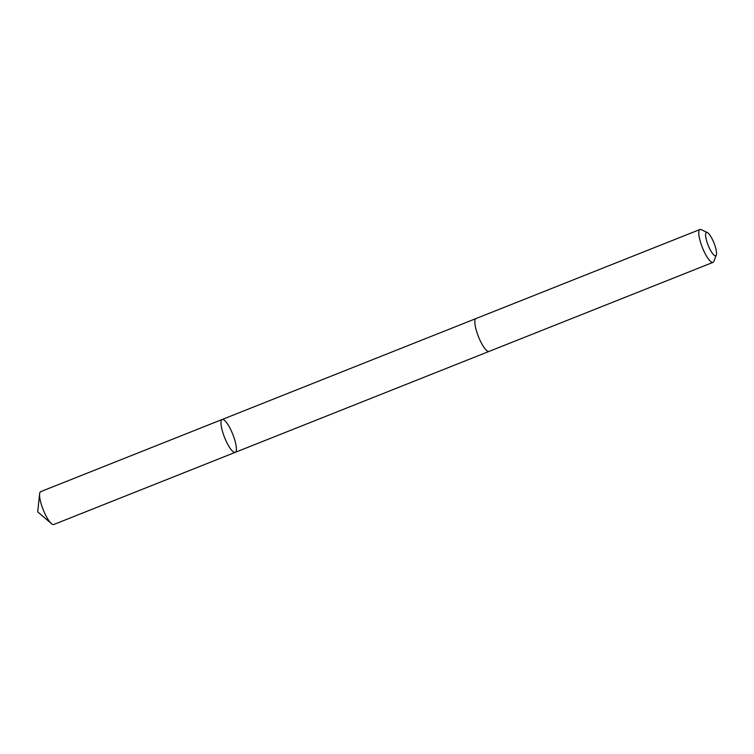 <?xml version="1.0" encoding="UTF-8"?>
<svg xmlns="http://www.w3.org/2000/svg" width="754" height="754" viewBox="0 0 754 754"><rect width="100%" height="100%" fill="white"/><g stroke="black" fill="none" stroke-linecap="round" stroke-linejoin="round"><path stroke-width="1.13" d="M224.004 435.991A17.681 4.401 -111.7 0 1 222.157 419.488A17.681 4.401 -111.7 0 1 232.779 434.295A17.681 4.401 -111.7 0 1 235.22 452.353A17.681 4.401 -111.7 0 1 224.004 435.991A17.681 4.401 -111.7 0 1 222.157 419.488L40.725 491.627A17.681 4.401 68.3 0 0 39.613 493.898A17.681 4.401 68.3 0 0 42.582 508.13A17.681 4.401 68.3 0 0 51.423 523.606A17.681 4.401 68.3 0 0 53.798 524.492L235.22 452.353A17.681 4.401 -111.7 0 1 224.004 435.991M707.318 232.524L701.201 229.64A17.681 4.401 68.3 0 0 699.938 229.508L475.991 318.556A17.681 4.401 68.3 0 0 478.441 336.614A17.681 4.401 68.3 0 0 489.063 351.421L713.001 262.373A17.681 4.401 68.3 0 0 713.831 261.402L716.3 255.116A12.582 3.129 68.3 0 0 714.396 244.07A12.582 3.129 68.3 0 0 707.318 232.524A12.582 3.129 68.3 0 0 708.157 245.276A12.582 3.129 68.3 0 0 716.3 255.116M699.938 229.508A17.681 4.401 68.3 0 0 702.379 247.566A17.681 4.401 68.3 0 0 713.001 262.373M39.613 493.898L37.7 511.862L51.423 523.606M475.906 318.593L222.157 419.488M488.969 351.449L235.22 452.353"/></g></svg>
